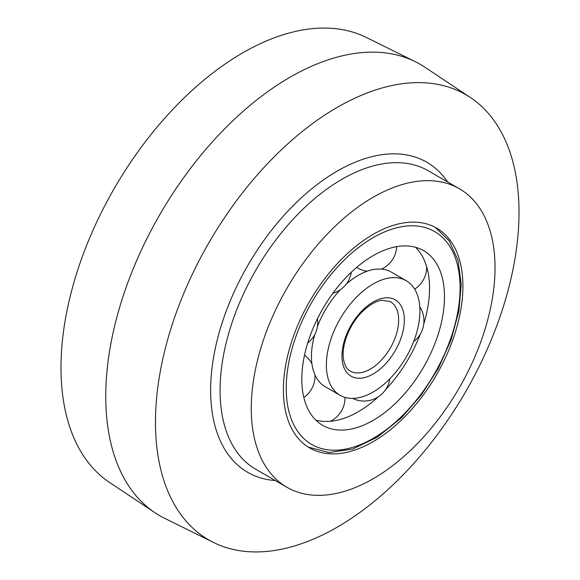 <?xml version="1.0" encoding="UTF-8"?>
<svg xmlns="http://www.w3.org/2000/svg" width="580" height="580" viewBox="0 0 580 580"><rect width="100%" height="100%" fill="white"/><g stroke="black" fill="none" stroke-linecap="round" stroke-linejoin="round"><path stroke-width="0.87" d="M314.708 334.674A66.142 38.186 120 0 0 311.663 351.031A66.142 38.186 120 0 0 313.222 370.091L314.925 374.818A66.142 38.186 120 0 0 325.141 386.664L340.076 395.284A66.142 38.186 120 0 0 388.397 380.255A66.142 38.186 120 0 0 406.217 280.72A66.142 38.186 120 0 0 357.896 295.757A66.142 38.186 120 0 0 340.076 395.284M311.931 363.849L311.235 362.565A26.056 26.056 0 0 0 304.507 355.185M340.496 289.637A66.142 38.186 120 0 0 317.456 326.424M406.217 280.72L391.29 272.1A66.142 38.186 120 0 0 381.016 269.069L376.311 269.135A66.142 38.186 120 0 0 353.691 278.248A66.142 38.186 120 0 0 346.318 284.026M356.656 267.38A26.056 26.056 0 0 0 365.56 270.962L367.205 271.193M315.796 420.101A100.884 58.246 120 0 0 324.104 421.421L329.918 421.334A100.884 58.246 120 0 0 365.125 407.385A100.884 58.246 120 0 0 378.399 396.735M423.741 324.104A100.884 58.246 120 0 0 429.214 296.365A100.884 58.246 120 0 0 426.634 266.575L424.531 260.739A100.884 58.246 120 0 0 415.57 247.29M349.885 273.564A100.884 58.246 120 0 0 322.705 425.372A100.884 58.246 120 0 0 396.408 402.44A100.884 58.246 120 0 0 423.588 250.632A100.884 58.246 120 0 0 349.885 273.564M385.62 389.615A100.884 58.246 120 0 0 420.261 334.203M213.563 542.496L164.64 518.288A260.565 150.438 -60 0 1 154.983 512.713L109.555 482.444A257.063 148.415 -60 0 1 76.139 275.021A257.063 148.415 -60 0 1 242.759 52.838A257.063 148.415 -60 0 1 366.437 37.504L415.36 61.712A260.565 150.438 -60 0 1 425.017 67.287L470.445 97.556A257.063 148.415 -60 0 1 503.861 304.978A257.063 148.415 -60 0 1 337.241 527.162A257.063 148.415 -60 0 1 213.563 542.496A257.063 148.415 -60 0 1 168.048 338.242A257.063 148.415 -60 0 1 337.241 107.387A257.063 148.415 -60 0 1 470.445 97.556M154.983 512.713A260.565 150.438 -60 0 1 121.118 302.463A260.565 150.438 -60 0 1 290 77.249A260.565 150.438 -60 0 1 415.36 61.712M373.143 478.747A172.369 99.521 -60 0 1 286.962 487.28A172.369 99.521 -60 0 1 260.536 349.16A172.369 99.521 -60 0 1 373.143 197.265A172.369 99.521 -60 0 1 459.331 188.725A172.369 99.521 -60 0 1 485.757 326.852A172.369 99.521 -60 0 1 373.143 478.747M373.143 234.356A126.94 73.29 -60 0 1 436.617 228.07A126.94 73.29 -60 0 1 456.076 329.788A126.94 73.29 -60 0 1 373.143 441.648A126.94 73.29 -60 0 1 309.676 447.941A126.94 73.29 -60 0 1 290.217 346.216A126.94 73.29 -60 0 1 373.143 234.356M401.49 416.527A122.931 70.978 120 0 0 455.322 257.832A122.931 70.978 120 0 0 344.803 259.485A122.931 70.978 120 0 0 290.971 418.18A122.931 70.978 120 0 0 401.49 416.527M350.269 371.084A40.085 23.142 120 0 0 379.552 361.971A40.085 23.142 120 0 0 390.354 301.651L382.111 300.266C379.661 300.483 372.976 301.745 362.942 311.068C350.719 322.734 341.62 342.983 343.36 358.266C344.389 364.979 346.695 369.25 350.269 371.084M383.315 366.168A44.094 25.462 120 0 0 402.622 309.249A44.094 25.462 120 0 0 362.978 309.836A44.094 25.462 120 0 0 343.672 366.763A44.094 25.462 120 0 0 383.315 366.168M275.282 480.545A179.053 103.378 -60 0 1 214.752 351.023A179.053 103.378 -60 0 1 337.241 171.078A179.053 103.378 -60 0 1 447.659 181.982M459.331 188.725L428.149 170.723A172.369 99.521 120 0 0 341.968 179.263A172.369 99.521 120 0 0 229.361 331.158A172.369 99.521 120 0 0 255.78 469.278L286.962 487.28M381.495 269.106A26.056 26.056 0 0 0 396.684 246.66M332.84 293.306A26.056 26.056 0 0 0 351.306 272.194M307.704 343.005A26.056 26.056 0 0 0 317.485 318.623M352.596 398.38A26.056 26.056 0 0 0 389.833 378.827M413.663 341.584A26.056 26.056 0 0 0 419.76 306.675M435.203 227.295L449.145 240.801L457.961 260.181L461.23 284.135L458.867 311.235L451.073 339.88L438.335 368.329L421.45 394.835L401.462 417.76L377.312 437.168L352.596 449.079L329.005 452.545L308.299 447.108M414.642 289.137A26.056 26.056 0 0 0 426.677 266.713M330.346 421.298A26.056 26.056 0 0 0 344.998 397.387M303.833 397.51A26.056 26.056 0 0 0 315.012 375.006"/></g></svg>
